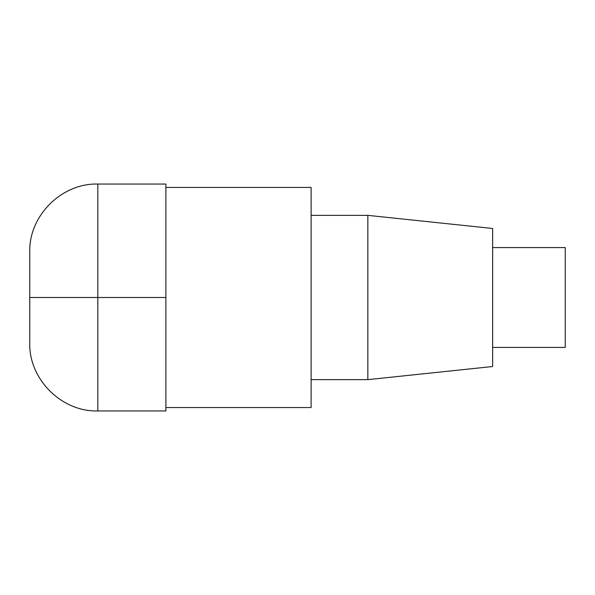 <?xml version="1.0" encoding="UTF-8"?>
<svg xmlns="http://www.w3.org/2000/svg" width="595" height="595" viewBox="0 0 595 595"><rect width="100%" height="100%" fill="white"/><g stroke="black" fill="none" stroke-linecap="round" stroke-linejoin="round"><path stroke-width="0.45" stroke-dasharray="2.98 2.23" d="M165.893 410.952L165.893 184.048M311.118 407.553L311.118 187.447M311.118 297.5L311.118 215.36L311.118 297.5M367.844 379.64L367.844 215.36M492.638 366.52L492.638 228.48M492.638 297.5L492.638 247.579L492.638 297.5M565.25 347.421L565.25 247.579M29.75 342.884L29.75 252.116M165.893 297.5L29.75 297.5M97.825 410.952L97.825 184.048"/><path stroke-width="0.89" d="M165.893 187.447L311.118 187.447L311.118 407.553L165.893 407.553M311.118 215.36L367.844 215.36L367.844 379.64L311.118 379.64M367.844 215.36L492.638 228.48L492.638 366.52L367.844 379.64M492.638 247.579L565.25 247.579L565.25 347.421L492.638 347.421M165.893 297.5L165.893 410.952L97.825 410.952C61.568 411.985 28.724 379.141 29.75 342.884L29.75 297.5L165.893 297.5L165.893 184.048L97.825 184.048L97.825 410.952M97.825 184.048C61.568 183.015 28.724 215.859 29.75 252.116L29.75 297.5"/></g></svg>
